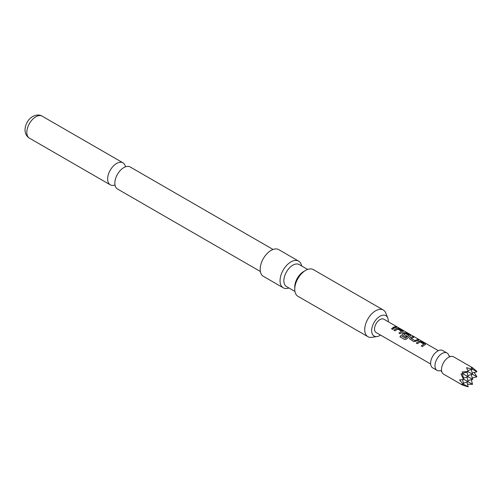 <?xml version="1.0" encoding="UTF-8"?>
<svg xmlns="http://www.w3.org/2000/svg" width="502" height="502" viewBox="0 0 502 502"><rect width="100%" height="100%" fill="white"/><g stroke="black" fill="none" stroke-linecap="round" stroke-linejoin="round"><path stroke-width="0.75" d="M397.571 327.153L396.379 326.921C395.902 326.413 396.304 326.488 397.571 327.153L397.891 327.392M396.329 327.059C395.846 326.551 396.235 326.626 397.496 327.291L397.634 327.367M440.235 370.658A10.009 5.779 -60 0 1 437.041 370.376A10.009 5.779 -60 0 1 435.51 362.356A10.009 5.779 -60 0 1 442.049 353.533A10.009 5.779 -60 0 1 447.056 353.038A10.009 5.779 -60 0 1 448.888 355.661M260.356 271.482L117.474 188.984A12.707 7.335 -60 0 1 115.529 178.806A12.707 7.335 -60 0 1 123.825 167.605A12.707 7.335 -60 0 1 130.181 166.978L273.063 249.469M467.795 370.526L472.545 369.252L466.59 367.702L467.977 370.984L467.776 371.53L462.235 371.951L462.712 373.639L461.012 374.065L463.421 379.073L463.045 379.525L459.512 379.964L463.421 384.45L461.012 384.13L462.712 385.197L468.19 386.86L463.045 383.892M462.499 384.394L462.712 385.197L443.58 374.147A10.009 5.779 -60 0 1 441.685 371.298A10.009 5.779 -60 0 1 448.581 357.305A10.009 5.779 -60 0 1 450.175 356.596A10.009 5.779 -60 0 1 453.588 356.809L472.721 367.853L470.951 366.918L472.545 369.252L476.9 371.769L476.787 371.354L472.721 367.853L471.924 368.073M462.712 385.197L462.235 384.833M437.041 370.376L432.686 367.859A10.009 5.779 -60 0 1 431.155 359.84A10.009 5.779 -60 0 1 437.694 351.017A10.009 5.779 -60 0 1 442.701 350.522L447.056 353.038M388.272 321.769A11.772 6.796 120 0 0 387.776 318.017A11.772 6.796 120 0 0 379.97 316.254A11.772 6.796 120 0 0 371.781 328.898A11.772 6.796 120 0 0 377.071 336.547A11.772 6.796 120 0 0 379.97 335.48A11.772 6.796 120 0 0 380.572 335.104M387.776 318.017L385.825 313.079A15.399 8.892 120 0 0 383.315 310.01A15.399 8.892 120 0 0 375.615 310.776A15.399 8.892 120 0 0 364.722 329.638A15.399 8.892 120 0 0 367.916 336.691A15.399 8.892 120 0 0 371.825 337.331L377.071 336.547M294.938 291.442L286.491 286.567A12.707 7.335 -60 0 1 283.862 280.75A12.707 7.335 -60 0 1 292.848 265.188A12.707 7.335 -60 0 1 299.198 264.56L307.644 269.436M288.939 287.979A15.399 8.892 -60 0 1 283.241 287.803A15.399 8.892 -60 0 1 280.047 280.75A15.399 8.892 -60 0 1 286.774 265.251A15.399 8.892 -60 0 1 298.64 261.128A15.399 8.892 -60 0 1 301.646 265.972M383.315 310.01L313.342 269.612A15.399 8.892 120 0 0 305.643 270.377L303.735 271.475A12.707 7.335 120 0 0 294.749 287.037L294.749 289.24A15.399 8.892 120 0 0 297.943 296.293L367.916 336.691M305.643 270.377A15.399 8.892 120 0 0 294.749 289.24M298.64 261.128L278.767 249.651A15.399 8.892 120 0 0 266.895 253.774A15.399 8.892 120 0 0 260.174 269.279A15.399 8.892 120 0 0 263.362 276.326L283.241 287.803M125.456 166.84A12.707 7.335 120 0 0 122.977 162.817A12.707 7.335 120 0 0 116.621 163.451A12.707 7.335 120 0 0 108.325 174.646A12.707 7.335 120 0 0 110.271 184.83A12.707 7.335 120 0 0 114.989 184.968M424.265 345.15L422.414 346.6L421.272 345.934L423.77 344.083L420.074 341.95L417.426 343.713L416.283 343.054L418.932 341.216L421.046 341.536L425.031 343.845L425.062 344.761L424.265 345.15M416.836 340.864L413.918 341.686L409.488 338.8L409.902 337.852L412.544 336.629L413.686 337.288L411.194 338.499L414.89 340.632L417.532 339.509L418.681 340.168L416.836 340.864M409.406 336.572L406.695 338.969L404.744 339.59L399.943 336.817L400.891 335.499L405.415 338.116L408.779 335.512L405.083 333.297L403.639 334.131L406.89 336.007L405.76 336.98L402.485 335.091L402.058 334.508L402.466 333.56L404.066 332.638L406.187 332.952L410.19 335.261L410.203 336.177L409.406 336.572M403.639 334.031L406.902 336.127M401.97 332.28L400.119 333.723L398.977 333.064L401.474 331.213L397.772 329.08L395.124 330.843L393.982 330.184L396.63 328.346L398.751 328.659L402.755 330.969L402.767 331.885L401.97 332.28M394.541 327.988L392.683 329.431L391.541 328.772L393.399 327.329L395.237 326.639L396.367 327.298L394.541 327.988M430.647 364.013L376.123 332.537A7.699 4.449 -60 0 1 374.944 326.363A7.699 4.449 -60 0 1 379.97 319.579A7.699 4.449 -60 0 1 383.823 319.197L438.346 350.678M403.206 331.502L402.767 331.885M410.642 335.794L410.203 336.177M425.495 344.378L425.062 344.761M396.379 326.921L396.097 326.601M411.194 338.398L414.89 340.632M421.31 346.035L423.77 344.083M400.012 336.867L400.941 335.581L405.465 338.191L408.779 335.436M399.015 333.159L401.474 331.213M467.469 384.181L472.545 384.344L463.421 379.073M471.284 379.65L472.545 384.344M470.951 379.807L472.721 379.418L462.712 373.639M474.221 372.484L476.9 376.795L467.776 371.53M463.421 384.45L463.829 384.344L462.562 379.6M462.612 373.262L468.19 371.769L467.977 370.984M466.929 382.166L468.19 386.86M472.432 368.838L471.761 368.801M472.721 379.418L472.175 377.686M463.045 379.525L463.829 379.311L462.336 373.733M466.929 372.101L468.19 376.795L463.497 378.056M463.497 383.082L468.19 381.827L466.929 377.134M467.851 380.572L472.545 379.311L471.284 374.617M472.206 373.024L476.9 371.769M472.206 378.056L476.9 376.795M471.284 369.591L472.545 374.285L467.851 375.54M391.579 328.873L395.237 326.639M395.206 326.777L396.329 327.436M394.02 330.278L396.618 328.477L398.751 328.659M398.713 328.797L402.755 330.969M402.717 331.107L402.755 332.023M402.071 334.558L402.485 333.673L404.047 332.77L406.149 333.09L410.19 335.261M410.153 335.399L410.184 336.309M409.506 338.844L409.902 337.852M414.903 340.751L417.532 339.509M417.501 339.647L418.643 340.312M409.914 337.965L412.544 336.629M412.506 336.767L413.648 337.426M416.321 343.148L418.919 341.354L421.046 341.536M421.009 341.674L425.031 343.845M424.993 343.983L425.05 344.893M35.811 116.79A12.707 7.335 120 0 0 27.51 127.991A12.707 7.335 120 0 0 29.461 138.169C21.498 133.331 25.32 120.681 32.73 116.489C36.433 114.663 39.576 114.55 42.168 116.163A12.707 7.335 120 0 0 35.811 116.79M440.461 370.589L441.766 371.574M448.945 355.887L450.457 356.533M29.461 138.169L110.271 184.83M42.168 116.163L122.977 162.817"/></g></svg>
